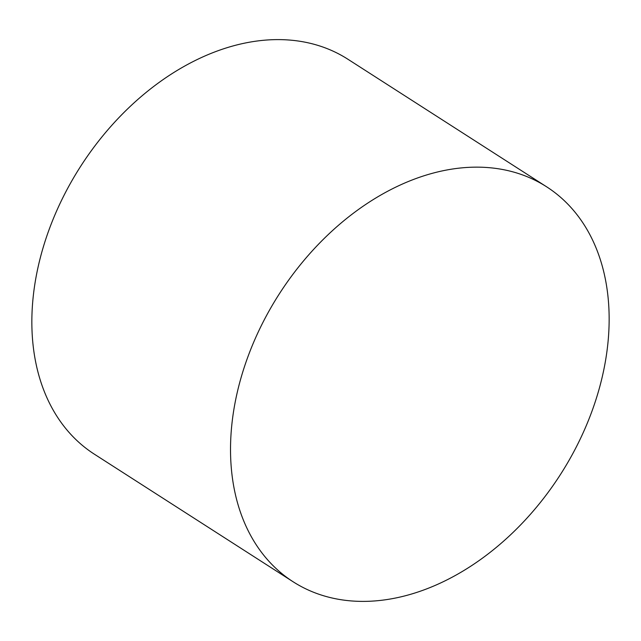 <?xml version="1.0" encoding="UTF-8"?>
<svg xmlns="http://www.w3.org/2000/svg" width="641" height="641" viewBox="0 0 641 641"><rect width="100%" height="100%" fill="white"/><g stroke="black" fill="none" stroke-linecap="round" stroke-linejoin="round"><path stroke-width="0.96" d="M546.605 186.795L347.935 59.26A234.662 167.085 122.7 0 0 244.365 43.195A234.662 167.085 122.7 0 0 48.948 230.023A234.662 167.085 122.7 0 0 94.395 454.205L293.065 581.74A234.662 167.085 122.7 0 0 396.635 597.805A234.662 167.085 122.7 0 0 592.052 410.977A234.662 167.085 122.7 0 0 546.605 186.795A234.662 167.085 122.7 0 0 443.035 170.738A234.662 167.085 122.7 0 0 247.618 357.566A234.662 167.085 122.7 0 0 293.065 581.74"/></g></svg>
